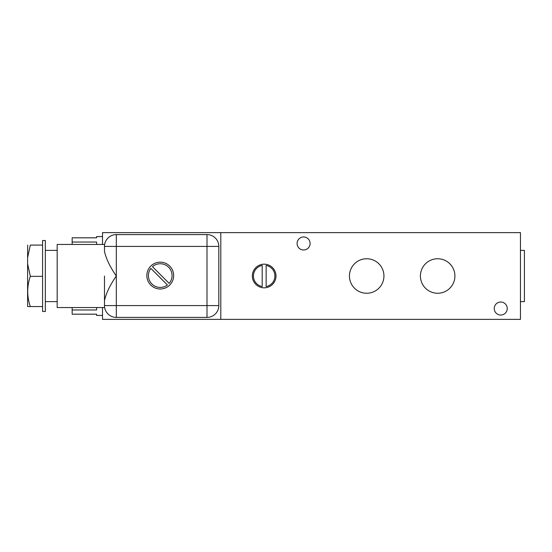 <?xml version="1.0" encoding="UTF-8"?>
<svg xmlns="http://www.w3.org/2000/svg" width="552" height="552" viewBox="0 0 552 552"><rect width="100%" height="100%" fill="white"/><g stroke="black" fill="none" stroke-linecap="round" stroke-linejoin="round"><path stroke-width="0.83" d="M102.513 315.427L96.6 315.427L96.6 314.178L72.153 314.178L72.153 309.969L96.6 309.969L96.6 307.54M303.6 249.98A6.507 6.507 0 0 1 297.093 243.473A6.507 6.507 0 0 1 303.6 236.967A6.507 6.507 0 0 1 310.107 243.473A6.507 6.507 0 0 1 303.6 249.98M500.74 315.033A6.507 6.507 0 0 1 494.24 308.527A6.507 6.507 0 0 1 500.74 302.02A6.507 6.507 0 0 1 507.247 308.527A6.507 6.507 0 0 1 500.74 315.033M520.46 301.627L524.4 301.627L524.4 250.373L520.46 250.373M264.173 287.827A11.827 11.827 0 0 1 252.34 276A11.827 11.827 0 0 1 264.173 264.173A11.827 11.827 0 0 1 276 276A11.827 11.827 0 0 1 264.173 287.827M437.66 293.25A17.25 17.25 0 0 1 420.41 276A17.25 17.25 0 0 1 437.66 258.75A17.25 17.25 0 0 1 454.91 276A17.25 17.25 0 0 1 437.66 293.25M366.687 293.25A17.25 17.25 0 0 1 349.437 276A17.25 17.25 0 0 1 366.687 258.75A17.25 17.25 0 0 1 383.937 276A17.25 17.25 0 0 1 366.687 293.25M104.652 307.54L57.173 307.54L57.173 244.46L104.652 244.46M104.487 276L104.487 305.573C104.673 308.195 104.673 308.195 104.487 305.573A11.827 11.827 0 0 0 116.313 317.4L207 317.4A11.827 11.827 0 0 0 218.827 305.573L218.827 246.427A11.827 11.827 0 0 0 207 234.6L116.313 234.6A11.827 11.827 0 0 0 104.487 246.427C104.673 243.805 104.673 243.805 104.487 246.427C104.673 243.805 104.673 243.805 104.487 246.427L104.487 251.374C106.046 258.591 109.986 266.802 116.313 276C109.979 285.212 106.032 293.422 104.487 300.626M160.252 288.986A13.407 13.407 0 0 1 146.846 275.579A13.407 13.407 0 0 1 160.252 262.172A13.407 13.407 0 0 1 173.659 275.579A13.407 13.407 0 0 1 160.252 288.986M150.841 268.41A11.827 11.827 0 0 0 167.415 284.991L150.841 268.41M45.34 276L45.34 311.487L42.58 311.487L42.58 240.513L45.34 240.513L45.34 276M30.332 276.352C26.855 286.391 26.855 296.458 30.332 306.553L27.6 306.553L27.6 263.766L30.332 276.352L42.58 276.352M102.513 307.54L102.513 319.373L520.46 319.373L520.46 232.627L220.8 232.627L220.8 319.373M102.513 244.46L102.513 232.627L220.8 232.627M218.827 305.573L207 305.573L207 317.4A11.827 11.827 0 0 0 218.827 305.573L218.827 246.427A11.827 11.827 0 0 0 207 234.6L207 246.427L104.487 246.427A11.827 11.827 0 0 1 116.313 234.6L116.313 305.573L207 305.573L207 246.427L218.827 246.427M96.6 237.822L72.153 237.822L96.6 237.829L96.6 236.573L102.513 236.573M96.6 244.46L96.6 242.038L72.153 242.038L72.153 237.829M72.153 309.969L72.153 307.54M72.153 244.46L72.153 242.038M262.2 286.543L262.2 265.457A10.723 10.723 0 0 0 262.2 286.543M266.14 286.543A10.723 10.723 0 0 0 266.14 265.457L266.14 286.543M152.455 266.678L169.147 283.376A11.827 11.827 0 0 0 168.615 267.216A11.827 11.827 0 0 0 152.455 266.678M27.6 263.766L27.6 257.68L30.332 245.095C26.855 245.095 26.855 245.095 30.332 245.095C26.855 245.095 26.855 245.095 30.332 245.095L42.58 245.095M30.332 306.553L42.58 306.553M27.6 257.68L27.69 245.095M104.487 305.573A11.827 11.827 0 0 0 116.313 317.4L116.313 305.573L104.487 305.573M57.173 301.627L45.34 301.627M57.173 250.373L45.34 250.373"/></g></svg>
